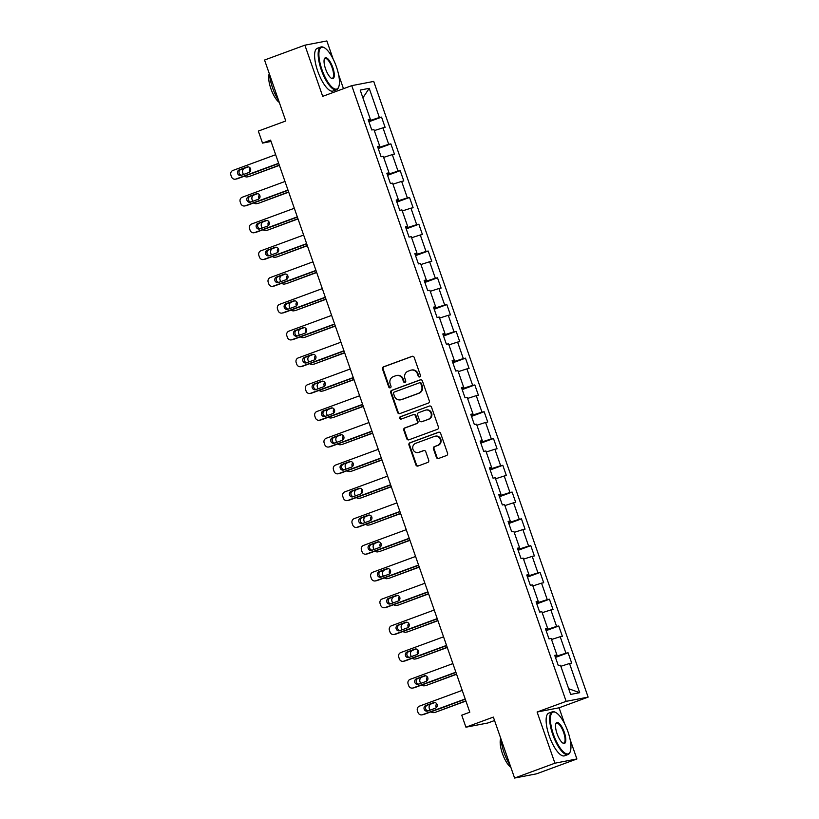 <?xml version="1.0" encoding="UTF-8"?>
<svg xmlns="http://www.w3.org/2000/svg" width="819" height="819" viewBox="0 0 819 819"><rect width="100%" height="100%" fill="white"/><g stroke="black" fill="none" stroke-linecap="round" stroke-linejoin="round"><path stroke-width="1.23" d="M419.737 376.935A1.249 1.177 -100.9 0 0 420.434 375.348L414.199 357.442A1.792 1.689 -100.9 0 0 412.029 356.347L383.517 366.84A1.792 1.689 -100.9 0 0 382.524 369.103L388.759 387.018A1.249 1.177 -100.9 0 0 390.274 387.786A1.249 1.177 -100.9 0 0 390.98 386.199L390.172 383.876A5.723 5.395 -100.9 0 1 393.355 376.617L395.731 375.747A5.723 5.395 -100.9 0 1 402.682 379.269L403.491 381.593A1.249 1.177 -100.9 0 0 405.006 382.36A1.249 1.177 -100.9 0 0 405.702 380.774L404.903 378.46A5.723 5.395 -100.9 0 1 408.087 371.202L410.462 370.321A5.723 5.395 -100.9 0 1 417.414 373.853L418.222 376.167A1.249 1.177 -100.9 0 0 419.737 376.935M436.394 457.36A1.792 1.689 -100.9 0 0 438.564 458.466L446.57 455.518A1.792 1.689 -100.9 0 0 447.563 453.255L440.642 433.364A1.792 1.689 -100.9 0 0 438.472 432.268L409.961 442.762A1.792 1.689 -100.9 0 0 408.957 445.024L415.888 464.916A1.792 1.689 -100.9 0 0 418.059 466.021L427.723 462.459A1.792 1.689 -100.9 0 0 428.716 460.196L425.757 451.678A1.792 1.689 -100.9 0 0 423.587 450.583L418.796 452.344A4.781 4.505 -100.9 0 1 412.878 449.047A4.781 4.505 -100.9 0 1 415.653 443.325L434.418 436.414A4.781 4.505 -100.9 0 1 440.335 439.711A4.781 4.505 -100.9 0 1 437.561 445.434L434.428 446.58A1.792 1.689 -100.9 0 0 433.435 448.853L436.394 457.36L436.988 457.248A1.792 1.689 -100.9 0 0 438.615 458.445M333.159 59.07L326.853 40.95L304.883 45.178L264.547 60.033L285.77 120.987L258.333 131.081L262.52 143.1L270.587 140.131L469.809 712.213L461.742 715.182L465.929 727.2L487.899 722.972L494.553 720.525M564.67 723.863L559.08 707.8L537.11 712.028L554.924 763.195L514.588 778.05L493.355 717.096L465.929 727.2M537.11 712.028L566.154 701.34L351.75 85.647L373.72 81.419L588.124 697.112L566.154 701.34M304.883 45.178L322.696 96.345L351.75 85.647M428.317 403.112A1.792 1.689 -100.9 0 0 429.31 400.839L422.389 380.958A1.792 1.689 -100.9 0 0 420.219 379.852L391.707 390.346A1.792 1.689 -100.9 0 0 390.714 392.618L397.635 412.5A1.792 1.689 -100.9 0 0 399.805 413.605L428.317 403.112M431.511 407.156L438.441 427.047A1.792 1.689 -100.9 0 1 437.438 429.31L408.927 439.813A1.792 1.689 -100.9 0 1 406.756 438.708L403.798 430.2A1.792 1.689 -100.9 0 1 404.791 427.927L416.359 423.669A1.792 1.689 -100.9 0 0 417.352 421.406L415.387 415.755A1.792 1.689 -100.9 0 0 413.216 414.66L401.177 419.093A1.249 1.177 -100.9 0 1 399.631 418.222A1.249 1.177 -100.9 0 1 400.358 416.728L429.34 406.06A1.792 1.689 -100.9 0 1 431.511 407.156M554.924 763.195L576.893 758.967L536.558 773.822L514.588 778.05M568.089 652.784L565.929 653.204L560.186 636.721L562.356 636.302L558.763 626.003L556.603 626.412L550.859 609.93L553.03 609.52L549.436 599.211L547.266 599.631L541.533 583.148L543.693 582.729L540.11 572.43L537.94 572.85L532.207 556.367L534.367 555.947L530.784 545.649L528.613 546.068L522.88 529.586L525.04 529.166L521.457 518.867L519.287 519.277L513.554 502.794L515.714 502.385L512.131 492.076L509.961 492.495L504.217 476.013L506.388 475.593L502.805 465.294L500.634 465.714L494.891 449.232L497.061 448.812L493.478 438.513L491.308 438.933L485.565 422.45L487.735 422.031L484.152 411.732L481.981 412.141L476.238 395.659L478.409 395.249L474.825 384.94L472.655 385.36L466.912 368.878L469.082 368.458L465.489 358.159L463.329 358.579L457.586 342.096L459.756 341.677L456.163 331.378L454.002 331.787L448.259 315.305L450.43 314.895L446.836 304.586L444.676 305.006L438.933 288.523L441.103 288.104L437.51 277.805L435.339 278.225L429.606 261.742L431.777 261.322L428.183 251.023L426.013 251.443L420.28 234.961L422.44 234.541L418.857 224.242L416.687 224.652L410.954 208.169L413.114 207.76L409.531 197.451L407.36 197.87L401.627 181.388L403.787 180.968L400.204 170.669L398.034 171.089L392.291 154.607L394.461 154.187L390.878 143.888L388.708 144.308L382.964 127.825L385.135 127.406L381.552 117.107L379.381 117.516L369.215 88.329L360.196 90.07L370.352 119.257L368.192 119.676L371.775 129.975L373.945 129.556L379.678 146.038L377.518 146.458L381.101 156.757L383.272 156.337L389.015 172.819L386.844 173.239L390.428 183.538L392.598 183.128L398.341 199.611L396.171 200.02L399.754 210.329L401.924 209.91L407.667 226.392L405.497 226.812L409.08 237.111L411.251 236.691L416.994 253.173L414.823 253.593L418.417 263.892L420.577 263.483L426.32 279.965L424.15 280.374L427.743 290.684L429.903 290.264L435.647 306.746L433.476 307.166L437.07 317.465L439.23 317.045L444.973 333.528L442.803 333.947L446.396 344.246L448.556 343.826L454.299 360.309L452.129 360.729L455.722 371.027L457.893 370.618L463.626 387.1L461.466 387.51L465.049 397.819L467.219 397.399L472.952 413.882L470.792 414.301L474.375 424.6L476.545 424.181L482.278 440.663L480.118 441.083L483.701 451.382L485.872 450.962L491.605 467.444L489.445 467.864L493.028 478.163L495.198 477.753L500.941 494.236L498.771 494.645L502.354 504.954L504.524 504.535L510.268 521.017L508.097 521.437L511.68 531.736L513.851 531.316L519.594 547.798L517.424 548.218L521.007 558.517L523.177 558.108L528.92 574.59L526.75 574.999L530.333 585.309L532.504 584.889L538.247 601.371L536.076 601.791L539.67 612.09L541.83 611.67L547.573 628.153L545.403 628.572L548.996 638.871L551.156 638.451L556.9 654.934L554.729 655.354L558.323 665.652L560.483 665.243L570.648 694.43L579.678 692.69L569.512 663.503L571.682 663.083L568.089 652.784L555.456 657.432M556.736 655.016L557.094 656.029L555.21 656.725M557.094 656.029L565.929 653.204M551.525 639.496L560.186 636.721M556.9 654.934L554.913 655.876M547.409 628.224L547.768 629.248L545.884 629.944M547.768 629.248L556.603 626.412M542.198 612.714L550.859 609.93M547.573 628.153L545.587 629.084M538.083 601.443L538.441 602.467L536.558 603.163M538.441 602.467L547.266 599.631M532.872 585.933L541.533 583.148M538.247 601.371L536.261 602.303M528.757 574.662L529.115 575.685L527.231 576.371M529.115 575.685L537.94 572.85M523.546 559.142L532.207 556.367M528.92 574.59L526.934 575.522M519.43 547.88L519.789 548.894L517.905 549.59M519.789 548.894L528.613 546.068M514.219 532.36L522.88 529.586M519.594 547.798L517.608 548.74M510.104 521.089L510.462 522.112L508.579 522.809M510.462 522.112L519.287 519.277M504.883 505.579L513.554 502.794M510.268 521.017L508.282 521.949M500.778 494.307L501.136 495.331L499.252 496.027M501.136 495.331L509.961 492.495M495.556 478.798L504.217 476.013M500.941 494.236L498.945 495.167M491.451 467.526L491.809 468.55L489.916 469.236M491.809 468.55L500.634 465.714M486.23 452.006L494.891 449.232M491.605 467.444L489.619 468.386M482.125 440.745L482.473 441.758L480.589 442.455M482.473 441.758L491.308 438.933M476.904 425.225L485.565 422.45M482.278 440.663L480.292 441.605M472.798 413.953L473.147 414.977L471.263 415.673M473.147 414.977L481.981 412.141M467.577 398.443L476.238 395.659M472.952 413.882L470.966 414.813M463.472 387.172L463.82 388.196L461.936 388.892M463.82 388.196L472.655 385.36M458.251 371.662L466.912 368.878M463.626 387.1L461.64 388.032M454.135 360.391L454.494 361.414L452.61 362.1M454.494 361.414L463.329 358.579M448.925 344.871L457.586 342.096M454.299 360.309L452.313 361.251M444.809 333.599L445.167 334.623L443.284 335.319M445.167 334.623L454.002 331.787M439.598 318.089L448.259 315.305M444.973 333.528L442.987 334.459M435.483 306.818L435.841 307.842L433.957 308.538M435.841 307.842L444.676 305.006M430.272 291.308L438.933 288.523M435.647 306.746L433.661 307.678M426.156 280.037L426.515 281.06L424.631 281.746M426.515 281.06L435.339 278.225M420.946 264.517L429.606 261.742M426.32 279.965L424.334 280.897M416.83 253.255L417.188 254.269L415.305 254.965M417.188 254.269L426.013 251.443M411.619 237.735L420.28 234.961M416.994 253.173L415.008 254.115M407.504 226.464L407.862 227.487L405.978 228.184M407.862 227.487L416.687 224.652M402.293 210.954L410.954 208.169M407.667 226.392L405.681 227.324M398.177 199.682L398.536 200.706L396.652 201.402M398.536 200.706L407.36 197.87M392.956 184.173L401.627 181.388M398.341 199.611L396.355 200.542M388.851 172.901L389.209 173.925L387.326 174.611M389.209 173.925L398.034 171.089M383.63 157.381L392.291 154.607M389.015 172.819L387.018 173.761M379.525 146.12L379.883 147.133L377.989 147.829M379.883 147.133L388.708 144.308M374.303 130.6L382.964 127.825M379.678 146.038L377.692 146.98M370.198 119.328L370.557 120.352L368.663 121.048M370.557 120.352L379.381 117.516M362.899 97.85L369.215 88.329M370.352 119.257L368.366 120.188M343.478 88.687L338.616 74.724M559.08 707.8L588.124 697.112M576.893 758.967L570.116 739.516M262.52 143.1L271.048 141.462M568.673 688.728L579.678 692.69M560.851 666.287L569.512 663.503M368.908 121.755L381.552 117.107M378.245 148.536L390.878 143.888M387.571 175.327L400.204 170.669M396.898 202.109L409.531 197.451M406.224 228.89L418.857 224.242M415.55 255.671L428.183 251.023M424.877 282.463L437.51 277.805M434.203 309.244L446.836 304.586M443.529 336.025L456.163 331.378M452.856 362.807L465.489 358.159M462.182 389.598L474.825 384.94M471.509 416.38L484.152 411.732M480.835 443.161L493.478 438.513M490.171 469.952L502.805 465.294M499.498 496.734L512.131 492.076M508.824 523.515L521.457 518.867M518.151 550.296L530.784 545.649M527.477 577.088L540.11 572.43M536.803 603.869L549.436 599.211M546.13 630.65L558.763 626.003M419.85 376.883A1.249 1.177 -100.9 0 1 418.816 376.054L418.007 373.73A5.723 5.395 -100.9 0 0 411.855 369.983L411.261 370.096M396.529 375.522L397.123 375.409A5.723 5.395 -100.9 0 1 403.276 379.156L404.084 381.48A1.249 1.177 -100.9 0 0 405.118 382.309M412.581 356.245L384.111 366.728A1.792 1.689 -100.9 0 0 383.118 368.99L389.353 386.896A1.249 1.177 -100.9 0 0 390.397 387.735M420.771 379.75L392.301 390.233A1.792 1.689 -100.9 0 0 391.308 392.506L398.229 412.387A1.792 1.689 -100.9 0 0 399.846 413.585M420.812 383.62A1.249 1.177 -100.9 0 0 419.297 382.852L394.267 392.066A1.249 1.177 -100.9 0 0 393.57 393.652L394.42 396.099A5.723 5.395 -100.9 0 0 401.371 399.621L418.478 393.325A5.723 5.395 -100.9 0 0 421.662 386.066L420.812 383.62L421.406 383.507A1.249 1.177 -100.9 0 0 419.891 382.739M400.573 399.846L401.167 399.733A5.723 5.395 -100.9 0 0 401.965 399.508L401.371 399.621M421.406 383.507L422.256 385.954A5.723 5.395 -100.9 0 1 419.072 393.212L401.965 399.508M413.462 414.588L414.056 414.475A1.792 1.689 -100.9 0 1 415.98 415.642L417.946 421.294A1.792 1.689 -100.9 0 1 416.953 423.556L405.385 427.815A1.792 1.689 -100.9 0 0 404.391 430.088L407.35 438.595A1.792 1.689 -100.9 0 0 408.978 439.793M429.34 406.06L400.952 416.615A1.249 1.177 -100.9 0 0 401.31 419.041M428.357 419.256A4.781 4.505 -100.9 0 0 425.88 410.053A4.781 4.505 -100.9 0 0 425.215 410.237L418.601 412.674A1.792 1.689 -100.9 0 0 417.608 414.946L419.574 420.587A1.792 1.689 -100.9 0 0 421.744 421.693L428.951 419.144A4.781 4.505 -100.9 0 0 426.474 409.94L425.88 410.053M421.488 421.765L422.082 421.642A1.792 1.689 -100.9 0 0 422.338 421.58L421.744 421.693M428.951 419.144L422.338 421.58M435.084 436.23L435.677 436.117A4.781 4.505 -100.9 0 1 438.155 445.321L435.022 446.468A1.792 1.689 -100.9 0 0 434.029 448.74L436.988 457.248M418.12 452.528L418.714 452.416A4.781 4.505 -100.9 0 0 419.389 452.231L418.796 452.344M424.129 450.481L419.389 452.231M439.015 432.166L410.554 442.649A1.792 1.689 -100.9 0 0 409.551 444.912L416.482 464.803A1.792 1.689 -100.9 0 0 418.099 466.001M243.366 174.539A3.645 3.43 -100.9 0 1 243.356 174.508L242.752 172.789A3.645 3.43 -100.9 0 1 244.789 168.161L248.29 166.871M279.299 165.141L249.263 176.464A3.645 3.43 79.1 0 1 248.751 176.607L247.266 176.894A3.645 3.43 -100.9 0 0 247.778 176.75M279.381 165.377L249.263 176.464M252.426 173.208A2.918 2.744 -100.9 0 0 253.051 173.065L260.79 170.209A2.918 2.744 -100.9 0 0 261.363 169.922M250.215 168.141A2.918 2.744 -100.9 0 0 249.826 171.929M244.471 176.136A3.645 3.43 -100.9 0 0 247.266 176.894M278.655 163.288L235.903 179.033A3.645 3.43 -100.9 0 1 231.48 176.791L230.876 175.071A3.645 3.43 -100.9 0 1 232.913 170.454L275.665 154.709M235.391 179.177L236.875 178.89A3.645 3.43 79.1 0 0 237.387 178.747L278.736 163.524M241.175 175.348A2.918 2.744 79.1 0 1 237.561 173.341A2.918 2.744 79.1 0 1 239.261 169.861L247 167.004A2.918 2.744 79.1 0 1 250.604 169.011A2.918 2.744 79.1 0 1 248.915 172.502L241.175 175.348M241.533 175.215A2.918 2.744 79.1 0 1 240.745 169.574L248.116 166.851M336.414 66.8A22.205 7.289 69.8 0 0 324.355 47.768A22.205 7.289 69.8 0 0 321.928 69.584A22.205 7.289 69.8 0 0 338.738 86.855A22.205 7.289 69.8 0 0 336.414 66.8M338.738 86.855L338.493 87.5A22.758 7.473 -110.2 0 1 336.548 89.721A22.758 7.473 -110.2 0 1 321.263 69.799A22.758 7.473 -110.2 0 1 320.823 47.011A22.758 7.473 -110.2 0 1 323.751 47.451L324.355 47.768M332.79 67.496A11.108 3.645 -110.2 0 1 331.582 78.399A11.108 3.645 -110.2 0 1 325.552 68.888A11.108 3.645 -110.2 0 1 324.385 58.855A11.108 3.645 -110.2 0 1 332.79 67.496M331.265 78.215A10.555 3.471 69.8 0 0 332.33 78.276A10.555 3.471 69.8 0 0 332.125 67.711A10.555 3.471 69.8 0 0 325.041 58.456A10.555 3.471 69.8 0 0 324.273 59.203M278.665 100.594A22.758 7.473 -110.2 0 1 272.532 87.735A22.758 7.473 -110.2 0 1 269.512 74.294M279.31 102.447A16.38 5.375 -110.2 0 1 270.894 88.708A16.38 5.375 -110.2 0 1 269.287 73.659M336.548 89.721L332.995 91.032A22.758 7.473 -110.2 0 1 317.711 71.099A22.758 7.473 -110.2 0 1 317.27 48.321L320.823 47.011M567.915 731.592A22.205 7.289 69.8 0 0 555.855 712.571A22.205 7.289 69.8 0 0 553.429 734.377A22.205 7.289 69.8 0 0 570.249 751.647A22.205 7.289 69.8 0 0 567.915 731.592M570.249 751.647L570.004 752.292A22.758 7.473 -110.2 0 1 568.058 754.514A22.758 7.473 -110.2 0 1 552.774 734.592A22.758 7.473 -110.2 0 1 552.334 711.813A22.758 7.473 -110.2 0 1 555.251 712.243L555.855 712.571M564.301 732.288A11.108 3.645 -110.2 0 1 563.083 743.191A11.108 3.645 -110.2 0 1 557.053 733.681A11.108 3.645 -110.2 0 1 555.886 723.648A11.108 3.645 -110.2 0 1 564.301 732.288M562.776 743.007A10.555 3.471 69.8 0 0 563.841 743.068A10.555 3.471 69.8 0 0 563.636 732.503A10.555 3.471 69.8 0 0 556.541 723.259A10.555 3.471 69.8 0 0 555.773 723.996M510.176 765.386A22.758 7.473 -110.2 0 1 504.033 752.538A22.758 7.473 -110.2 0 1 501.013 739.086M510.821 767.239A16.38 5.375 -110.2 0 1 502.405 753.5A16.38 5.375 -110.2 0 1 500.798 738.451M568.058 754.514L564.506 755.824A22.758 7.473 -110.2 0 1 549.221 735.902A22.758 7.473 -110.2 0 1 548.781 713.114L552.334 711.813M252.692 201.331A3.645 3.43 -100.9 0 1 252.682 201.29L252.078 199.57A3.645 3.43 -100.9 0 1 254.115 194.953L257.616 193.663M288.626 191.922L258.589 203.245A3.645 3.43 79.1 0 1 258.077 203.388L256.593 203.675A3.645 3.43 -100.9 0 0 257.105 203.532M288.708 192.158L258.589 203.245M261.752 199.99A2.918 2.744 -100.9 0 0 262.377 199.846L270.116 197A2.918 2.744 -100.9 0 0 270.69 196.703M259.541 194.922A2.918 2.744 -100.9 0 0 259.152 198.71M253.798 202.928A3.645 3.43 -100.9 0 0 256.593 203.675M262.008 228.071A3.645 3.43 -100.9 0 0 262.019 228.112L261.404 226.351A3.645 3.43 -100.9 0 1 263.442 221.734L266.943 220.444M297.952 218.714L267.915 230.037A3.645 3.43 79.1 0 1 267.403 230.17L265.919 230.456A3.645 3.43 -100.9 0 0 266.431 230.313M298.034 218.939L267.915 230.037M271.079 226.781A2.918 2.744 -100.9 0 0 271.703 226.638L279.443 223.782A2.918 2.744 -100.9 0 0 280.016 223.485M268.878 221.714A2.918 2.744 -100.9 0 0 268.489 225.491M263.124 229.709A3.645 3.43 -100.9 0 0 265.919 230.456M287.981 190.08L245.229 205.815A3.645 3.43 -100.9 0 1 240.806 203.573L240.202 201.853A3.645 3.43 -100.9 0 1 242.24 197.236L284.992 181.49M244.717 205.958L246.202 205.671A3.645 3.43 79.1 0 0 246.714 205.528L288.063 190.305M250.501 202.139A2.918 2.744 79.1 0 1 246.898 200.123A2.918 2.744 79.1 0 1 248.587 196.642L256.327 193.786A2.918 2.744 79.1 0 1 259.93 195.802A2.918 2.744 79.1 0 1 258.241 199.283L250.501 202.139M250.86 201.996A2.918 2.744 79.1 0 1 250.071 196.355L257.442 193.642M297.307 216.861L254.555 232.606A3.645 3.43 -100.9 0 1 250.133 230.354L249.529 228.644A3.645 3.43 -100.9 0 1 251.566 224.017L294.318 208.272M254.044 232.739L255.528 232.463A3.645 3.43 79.1 0 0 256.04 232.32L297.389 217.096M259.828 228.921A2.918 2.744 79.1 0 1 256.224 226.904A2.918 2.744 79.1 0 1 257.913 223.423L265.653 220.577A2.918 2.744 79.1 0 1 269.256 222.584A2.918 2.744 79.1 0 1 267.567 226.064L259.828 228.921M260.196 228.788A2.918 2.744 79.1 0 1 259.398 223.137L266.779 220.424M271.345 254.893A3.645 3.43 -100.9 0 1 271.335 254.852L270.731 253.143A3.645 3.43 -100.9 0 1 272.768 248.515L276.269 247.225M307.279 245.495L277.242 256.818A3.645 3.43 79.1 0 1 276.73 256.961L275.245 257.248A3.645 3.43 -100.9 0 0 275.757 257.105M307.36 245.72L277.242 256.818M280.405 253.562A2.918 2.744 -100.9 0 0 281.03 253.419L288.769 250.563A2.918 2.744 -100.9 0 0 289.342 250.276M278.204 248.495A2.918 2.744 -100.9 0 0 277.815 252.283M272.451 256.49A3.645 3.43 -100.9 0 0 275.245 257.248M280.671 281.675A3.645 3.43 -100.9 0 1 280.661 281.644L280.067 279.924A3.645 3.43 -100.9 0 1 282.094 275.297L285.596 274.007M316.605 272.277L286.568 283.599A3.645 3.43 79.1 0 1 286.056 283.743L284.572 284.029A3.645 3.43 -100.9 0 0 285.084 283.886M316.687 272.512L286.568 283.599M289.731 280.344A2.918 2.744 -100.9 0 0 290.356 280.2L298.096 277.354A2.918 2.744 -100.9 0 0 298.669 277.057M287.53 275.276A2.918 2.744 -100.9 0 0 287.141 279.064M281.777 283.272A3.645 3.43 -100.9 0 0 284.572 284.029M289.998 308.466A3.645 3.43 -100.9 0 1 289.987 308.425L289.394 306.705A3.645 3.43 -100.9 0 1 291.421 302.088L294.922 300.798M325.931 299.058L295.894 310.381A3.645 3.43 79.1 0 1 295.383 310.524L293.898 310.81A3.645 3.43 -100.9 0 0 294.41 310.667M326.013 299.293L295.894 310.381M299.058 307.135A2.918 2.744 -100.9 0 0 299.682 306.982L307.422 304.136A2.918 2.744 -100.9 0 0 307.995 303.839M296.857 302.068A2.918 2.744 -100.9 0 0 296.468 305.845M291.103 310.063A3.645 3.43 -100.9 0 0 293.898 310.81M306.634 243.642L263.882 259.388A3.645 3.43 -100.9 0 1 259.459 257.146L258.855 255.426A3.645 3.43 -100.9 0 1 260.892 250.798L303.644 235.063M263.37 259.531L264.854 259.244A3.645 3.43 79.1 0 0 265.366 259.101L306.716 243.878M269.154 255.702A2.918 2.744 79.1 0 1 265.551 253.695A2.918 2.744 79.1 0 1 267.24 250.204L274.979 247.358A2.918 2.744 79.1 0 1 278.593 249.365A2.918 2.744 79.1 0 1 276.894 252.846L269.154 255.702M269.523 255.569A2.918 2.744 79.1 0 1 268.724 249.918L276.105 247.205M315.96 270.424L273.208 286.169A3.645 3.43 -100.9 0 1 268.786 283.927L268.192 282.207A3.645 3.43 -100.9 0 1 270.219 277.59L312.971 261.845M272.696 286.312L274.181 286.026A3.645 3.43 79.1 0 0 274.693 285.882L316.042 270.659M278.48 282.483A2.918 2.744 79.1 0 1 274.877 280.477A2.918 2.744 79.1 0 1 276.566 276.996L284.316 274.14A2.918 2.744 79.1 0 1 287.919 276.146A2.918 2.744 79.1 0 1 286.22 279.637L278.48 282.483M278.849 282.35A2.918 2.744 79.1 0 1 278.05 276.709L285.432 273.986M325.297 297.215L282.535 312.95A3.645 3.43 -100.9 0 1 278.112 310.708L277.518 308.988A3.645 3.43 -100.9 0 1 279.545 304.371L322.297 288.626M282.023 313.093L283.507 312.807A3.645 3.43 79.1 0 0 284.019 312.674L325.368 297.44M287.807 309.275A2.918 2.744 79.1 0 1 284.203 307.258A2.918 2.744 79.1 0 1 285.892 303.777L293.642 300.921A2.918 2.744 79.1 0 1 297.246 302.938A2.918 2.744 79.1 0 1 295.546 306.419L287.807 309.275M288.175 309.132A2.918 2.744 79.1 0 1 287.377 303.491L294.758 300.778M299.324 335.247A3.645 3.43 -100.9 0 1 299.314 335.206L298.72 333.487A3.645 3.43 -100.9 0 1 300.747 328.869L304.258 327.58M335.268 325.849L305.221 337.172A3.645 3.43 79.1 0 1 304.719 337.305L303.235 337.592A3.645 3.43 -100.9 0 0 303.736 337.459M335.34 326.075L305.221 337.172M308.394 333.917A2.918 2.744 -100.9 0 0 309.009 333.773L316.758 330.917A2.918 2.744 -100.9 0 0 317.322 330.63M306.183 328.849A2.918 2.744 -100.9 0 0 305.794 332.627M300.43 336.844A3.645 3.43 -100.9 0 0 303.235 337.592M334.623 323.996L291.861 339.742A3.645 3.43 -100.9 0 1 287.438 337.489L286.845 335.78A3.645 3.43 -100.9 0 1 288.872 331.152L331.634 315.407M291.359 339.885L292.844 339.598A3.645 3.43 79.1 0 0 293.345 339.455L334.695 324.232M297.133 336.056A2.918 2.744 79.1 0 1 293.53 334.05A2.918 2.744 79.1 0 1 295.219 330.559L302.969 327.713A2.918 2.744 79.1 0 1 306.572 329.719A2.918 2.744 79.1 0 1 304.883 333.2L297.133 336.056M297.502 335.923A2.918 2.744 79.1 0 1 296.703 330.272L304.084 327.559M308.65 362.029A3.645 3.43 -100.9 0 1 308.64 361.988L308.046 360.278A3.645 3.43 -100.9 0 1 310.073 355.651L313.585 354.361M344.594 352.631L314.547 363.953A3.645 3.43 79.1 0 1 314.046 364.097L312.561 364.383A3.645 3.43 -100.9 0 0 313.063 364.24M344.666 352.866L314.547 363.953M317.721 360.698A2.918 2.744 -100.9 0 0 318.335 360.555L326.085 357.698A2.918 2.744 -100.9 0 0 326.648 357.412M315.51 355.63A2.918 2.744 -100.9 0 0 315.12 359.418M309.766 363.626A3.645 3.43 -100.9 0 0 312.561 364.383M343.949 350.778L301.187 366.523A3.645 3.43 -100.9 0 1 296.765 364.281L296.171 362.561A3.645 3.43 -100.9 0 1 298.198 357.934L340.96 342.199M300.686 366.666L302.17 366.38A3.645 3.43 79.1 0 0 302.672 366.236L344.031 351.013M306.46 362.837A2.918 2.744 79.1 0 1 302.856 360.831A2.918 2.744 79.1 0 1 304.545 357.34L312.295 354.494A2.918 2.744 79.1 0 1 315.899 356.5A2.918 2.744 79.1 0 1 314.209 359.991L306.46 362.837M306.828 362.704A2.918 2.744 79.1 0 1 306.03 357.064L313.411 354.34M317.987 388.81A3.645 3.43 -100.9 0 1 317.967 388.779L317.373 387.059A3.645 3.43 -100.9 0 1 319.4 382.442L322.911 381.142M353.921 379.412L323.874 390.735A3.645 3.43 79.1 0 1 323.372 390.878L321.887 391.165A3.645 3.43 -100.9 0 0 322.389 391.021M354.003 379.647L323.874 390.735M327.047 387.479A2.918 2.744 -100.9 0 0 327.661 387.336L335.411 384.49A2.918 2.744 -100.9 0 0 335.974 384.193M324.836 382.412A2.918 2.744 -100.9 0 0 324.447 386.199M319.093 390.407A3.645 3.43 -100.9 0 0 321.887 391.165M353.276 377.569L310.514 393.304A3.645 3.43 -100.9 0 1 306.091 391.062L305.497 389.342A3.645 3.43 -100.9 0 1 307.524 384.725L350.286 368.98M310.012 393.448L311.496 393.161A3.645 3.43 79.1 0 0 311.998 393.018L353.358 377.794M315.786 389.619A2.918 2.744 79.1 0 1 312.182 387.612A2.918 2.744 79.1 0 1 313.872 384.131L321.621 381.275A2.918 2.744 79.1 0 1 325.225 383.292A2.918 2.744 79.1 0 1 323.536 386.773L315.786 389.619M316.154 389.486A2.918 2.744 79.1 0 1 315.356 383.845L322.737 381.122M327.313 415.602A3.645 3.43 -100.9 0 1 327.293 415.561L326.699 413.841A3.645 3.43 -100.9 0 1 328.726 409.224L332.238 407.934M363.247 406.204L333.2 417.516A3.645 3.43 79.1 0 1 332.698 417.659L331.214 417.946A3.645 3.43 -100.9 0 0 331.715 417.803M363.329 406.429L333.2 417.516M336.374 414.271A2.918 2.744 -100.9 0 0 336.988 414.117L344.738 411.271A2.918 2.744 -100.9 0 0 345.301 410.974M334.162 409.203A2.918 2.744 -100.9 0 0 333.773 412.981M328.419 417.199A3.645 3.43 -100.9 0 0 331.214 417.946M362.602 404.351L319.84 420.096A3.645 3.43 -100.9 0 1 315.417 417.844L314.824 416.124A3.645 3.43 -100.9 0 1 316.851 411.507L359.613 395.761M319.338 420.229L320.823 419.942A3.645 3.43 79.1 0 0 321.324 419.809L362.684 404.576M325.112 416.41A2.918 2.744 79.1 0 1 321.509 414.394A2.918 2.744 79.1 0 1 323.198 410.913L330.948 408.057A2.918 2.744 79.1 0 1 334.551 410.073A2.918 2.744 79.1 0 1 332.862 413.554L325.112 416.41M325.481 416.267A2.918 2.744 79.1 0 1 324.682 410.626L332.064 407.913M336.64 442.383A3.645 3.43 -100.9 0 1 336.619 442.342L336.025 440.632A3.645 3.43 -100.9 0 1 338.052 436.005L341.564 434.715M372.573 432.985L342.526 444.307A3.645 3.43 79.1 0 1 342.025 444.451L340.54 444.727A3.645 3.43 -100.9 0 0 341.042 444.594M372.655 433.21L342.526 444.307M345.7 441.052A2.918 2.744 -100.9 0 0 346.314 440.909L354.064 438.052A2.918 2.744 -100.9 0 0 354.627 437.766M343.489 435.984A2.918 2.744 -100.9 0 0 343.1 439.772M337.745 443.98A3.645 3.43 -100.9 0 0 340.54 444.727M371.928 431.132L329.166 446.877A3.645 3.43 -100.9 0 1 324.744 444.625L324.15 442.915A3.645 3.43 -100.9 0 1 326.177 438.288L368.939 422.553M328.665 447.02L330.149 446.734A3.645 3.43 79.1 0 0 330.651 446.59L372.01 431.367M334.439 443.192A2.918 2.744 79.1 0 1 330.835 441.185A2.918 2.744 79.1 0 1 332.524 437.694L340.274 434.848A2.918 2.744 79.1 0 1 343.878 436.855A2.918 2.744 79.1 0 1 342.188 440.335L334.439 443.192M334.807 443.059A2.918 2.744 79.1 0 1 334.009 437.407L341.39 434.694M345.966 469.164A3.645 3.43 -100.9 0 1 345.946 469.133L345.352 467.414A3.645 3.43 -100.9 0 1 347.389 462.786L350.89 461.496M381.9 459.766L351.863 471.089A3.645 3.43 79.1 0 1 351.351 471.232L349.867 471.519A3.645 3.43 -100.9 0 0 350.378 471.375M381.982 460.002L351.863 471.089M355.026 467.833A2.918 2.744 -100.9 0 0 355.641 467.69L363.39 464.834A2.918 2.744 -100.9 0 0 363.953 464.547M352.815 462.766A2.918 2.744 -100.9 0 0 352.426 466.554M347.072 470.761A3.645 3.43 -100.9 0 0 349.867 471.519M381.255 457.913L338.503 473.658A3.645 3.43 -100.9 0 1 334.07 471.416L333.476 469.696A3.645 3.43 -100.9 0 1 335.514 465.079L378.265 449.334M337.991 473.802L339.476 473.515A3.645 3.43 79.1 0 0 339.987 473.372L381.337 458.149M343.765 469.973A2.918 2.744 79.1 0 1 340.161 467.966A2.918 2.744 79.1 0 1 341.861 464.486L349.6 461.629A2.918 2.744 79.1 0 1 353.204 463.636A2.918 2.744 79.1 0 1 351.515 467.127L343.765 469.973M344.134 469.84A2.918 2.744 79.1 0 1 343.345 464.199L350.716 461.476M355.292 495.956A3.645 3.43 -100.9 0 1 355.282 495.915L354.678 494.195A3.645 3.43 -100.9 0 1 356.715 489.578L360.217 488.288M391.226 486.547L361.189 497.87A3.645 3.43 79.1 0 1 360.677 498.013L359.193 498.3A3.645 3.43 -100.9 0 0 359.705 498.157M391.308 486.783L361.189 497.87M364.353 494.615A2.918 2.744 -100.9 0 0 364.967 494.471L372.717 491.625A2.918 2.744 -100.9 0 0 373.29 491.328M362.141 489.547A2.918 2.744 -100.9 0 0 361.752 493.335M356.398 497.553A3.645 3.43 -100.9 0 0 359.193 498.3M390.581 484.705L347.829 500.44A3.645 3.43 -100.9 0 1 343.407 498.198L342.803 496.478A3.645 3.43 -100.9 0 1 344.84 491.861L387.592 476.115M347.317 500.583L348.802 500.296A3.645 3.43 79.1 0 0 349.314 500.153L390.663 484.93M353.091 496.764A2.918 2.744 79.1 0 1 349.488 494.748A2.918 2.744 79.1 0 1 351.187 491.267L358.927 488.411A2.918 2.744 79.1 0 1 362.53 490.427A2.918 2.744 79.1 0 1 360.841 493.908L353.091 496.764M353.46 496.621A2.918 2.744 79.1 0 1 352.672 490.98L360.043 488.267M364.619 522.737A3.645 3.43 -100.9 0 1 364.609 522.696L364.005 520.976A3.645 3.43 -100.9 0 1 366.042 516.359L369.543 515.069M400.552 513.339L370.516 524.662A3.645 3.43 79.1 0 1 370.004 524.795L368.519 525.081A3.645 3.43 -100.9 0 0 369.031 524.938M400.634 513.564L370.516 524.662M373.679 521.406A2.918 2.744 -100.9 0 0 374.303 521.263L382.043 518.407A2.918 2.744 -100.9 0 0 382.616 518.11M371.468 516.339A2.918 2.744 -100.9 0 0 371.079 520.116M365.724 524.334A3.645 3.43 -100.9 0 0 368.519 525.081M399.907 511.486L357.156 527.231A3.645 3.43 -100.9 0 1 352.733 524.979L352.129 523.269A3.645 3.43 -100.9 0 1 354.166 518.642L396.918 502.897M356.644 527.364L358.128 527.088A3.645 3.43 79.1 0 0 358.64 526.945L399.989 511.711M362.428 523.546A2.918 2.744 79.1 0 1 358.824 521.529A2.918 2.744 79.1 0 1 360.514 518.048L368.253 515.202A2.918 2.744 79.1 0 1 371.857 517.209A2.918 2.744 79.1 0 1 370.168 520.689L362.428 523.546M362.786 523.413A2.918 2.744 79.1 0 1 361.998 517.762L369.369 515.049M373.935 549.477A3.645 3.43 -100.9 0 0 373.945 549.518L373.331 547.768A3.645 3.43 -100.9 0 1 375.368 543.14L378.869 541.85M409.879 540.12L379.842 551.443A3.645 3.43 79.1 0 1 379.33 551.586L377.846 551.863A3.645 3.43 -100.9 0 0 378.358 551.73M409.961 540.345L379.842 551.443M383.005 548.187A2.918 2.744 -100.9 0 0 383.63 548.044L391.369 545.188A2.918 2.744 -100.9 0 0 391.943 544.901M380.794 543.12A2.918 2.744 -100.9 0 0 380.405 546.908M375.051 551.115A3.645 3.43 -100.9 0 0 377.846 551.863M409.234 538.267L366.482 554.013A3.645 3.43 -100.9 0 1 362.059 551.771L361.455 550.051A3.645 3.43 -100.9 0 1 363.493 545.423L406.244 529.688M365.97 554.156L367.455 553.869A3.645 3.43 79.1 0 0 367.966 553.726L409.316 538.503M371.754 550.327A2.918 2.744 79.1 0 1 368.151 548.321A2.918 2.744 79.1 0 1 369.84 544.83L377.579 541.983A2.918 2.744 79.1 0 1 381.183 543.99A2.918 2.744 79.1 0 1 379.494 547.471L371.754 550.327M372.123 550.194A2.918 2.744 79.1 0 1 371.324 544.543L378.695 541.83M383.272 576.3A3.645 3.43 -100.9 0 1 383.261 576.269L382.657 574.549A3.645 3.43 -100.9 0 1 384.695 569.922L388.196 568.632M419.205 566.902L389.168 578.224A3.645 3.43 79.1 0 1 388.656 578.368L387.172 578.654A3.645 3.43 -100.9 0 0 387.684 578.511M419.287 567.137L389.168 578.224M392.332 574.969A2.918 2.744 -100.9 0 0 392.956 574.825L400.696 571.979A2.918 2.744 -100.9 0 0 401.269 571.682M390.131 569.901A2.918 2.744 -100.9 0 0 389.742 573.689M384.377 577.897A3.645 3.43 -100.9 0 0 387.172 578.654M418.56 565.049L375.808 580.794A3.645 3.43 -100.9 0 1 371.386 578.552L370.782 576.832A3.645 3.43 -100.9 0 1 372.819 572.215L415.571 556.47M375.297 580.937L376.781 580.651A3.645 3.43 79.1 0 0 377.293 580.507L418.642 565.284M381.081 577.108A2.918 2.744 79.1 0 1 377.477 575.102A2.918 2.744 79.1 0 1 379.166 571.621L386.906 568.765A2.918 2.744 79.1 0 1 390.509 570.771A2.918 2.744 79.1 0 1 388.82 574.262L381.081 577.108M381.449 576.975A2.918 2.744 79.1 0 1 380.651 571.334L388.032 568.611M392.598 603.091A3.645 3.43 -100.9 0 1 392.588 603.05L391.984 601.33A3.645 3.43 -100.9 0 1 394.021 596.713L397.522 595.423M428.532 593.683L398.495 605.006A3.645 3.43 79.1 0 1 397.983 605.149L396.498 605.436A3.645 3.43 -100.9 0 0 397.01 605.292M428.613 593.918L398.495 605.006M401.658 601.76A2.918 2.744 -100.9 0 0 402.283 601.607L410.022 598.761A2.918 2.744 -100.9 0 0 410.595 598.464M399.457 596.693A2.918 2.744 -100.9 0 0 399.068 600.47M393.704 604.688A3.645 3.43 -100.9 0 0 396.498 605.436M427.887 591.84L385.135 607.575A3.645 3.43 -100.9 0 1 380.712 605.333L380.108 603.613A3.645 3.43 -100.9 0 1 382.145 598.996L424.897 583.251M384.623 607.718L386.107 607.432A3.645 3.43 79.1 0 0 386.619 607.299L427.968 592.065M390.407 603.9A2.918 2.744 79.1 0 1 386.803 601.883A2.918 2.744 79.1 0 1 388.493 598.402L396.242 595.546A2.918 2.744 79.1 0 1 399.846 597.563A2.918 2.744 79.1 0 1 398.147 601.044L390.407 603.9M390.776 603.757A2.918 2.744 79.1 0 1 389.977 598.116L397.358 595.403M401.924 629.872A3.645 3.43 -100.9 0 1 401.914 629.831L401.32 628.112A3.645 3.43 -100.9 0 1 403.347 623.494L406.848 622.205M437.858 620.474L407.821 631.797A3.645 3.43 79.1 0 1 407.309 631.93L405.825 632.217A3.645 3.43 -100.9 0 0 406.337 632.073M437.94 620.7L407.821 631.797M410.984 628.542A2.918 2.744 -100.9 0 0 411.609 628.398L419.348 625.542A2.918 2.744 -100.9 0 0 419.922 625.255M408.783 623.474A2.918 2.744 -100.9 0 0 408.394 627.252M403.03 631.469A3.645 3.43 -100.9 0 0 405.825 632.217M437.213 618.621L394.461 634.367A3.645 3.43 -100.9 0 1 390.039 632.114L389.445 630.405A3.645 3.43 -100.9 0 1 391.472 625.777L434.224 610.032M393.949 634.51L395.434 634.223A3.645 3.43 79.1 0 0 395.946 634.08L437.295 618.857M399.733 630.681A2.918 2.744 79.1 0 1 396.13 628.675A2.918 2.744 79.1 0 1 397.819 625.184L405.569 622.338A2.918 2.744 79.1 0 1 409.172 624.344A2.918 2.744 79.1 0 1 407.473 627.825L399.733 630.681M400.102 630.548A2.918 2.744 79.1 0 1 399.303 624.897L406.685 622.184M411.24 656.613A3.645 3.43 -100.9 0 0 411.251 656.654L410.647 654.903A3.645 3.43 -100.9 0 1 412.674 650.276L416.175 648.986M447.184 647.256L417.147 658.578A3.645 3.43 79.1 0 1 416.646 658.722L415.161 659.008A3.645 3.43 -100.9 0 0 415.663 658.865M447.266 647.491L417.147 658.578M420.321 655.323A2.918 2.744 -100.9 0 0 420.935 655.18L428.685 652.323A2.918 2.744 -100.9 0 0 429.248 652.037M418.11 650.255A2.918 2.744 -100.9 0 0 417.721 654.043M412.356 658.251A3.645 3.43 -100.9 0 0 415.161 659.008M446.55 645.403L403.787 661.148A3.645 3.43 -100.9 0 1 399.365 658.906L398.771 657.186A3.645 3.43 -100.9 0 1 400.798 652.559L443.56 636.824M403.286 661.291L404.77 661.005A3.645 3.43 79.1 0 0 405.272 660.861L446.621 645.638M409.06 657.462A2.918 2.744 79.1 0 1 405.456 655.456A2.918 2.744 79.1 0 1 407.145 651.965L414.895 649.119A2.918 2.744 79.1 0 1 418.499 651.125A2.918 2.744 79.1 0 1 416.81 654.616L409.06 657.462M409.428 657.329A2.918 2.744 79.1 0 1 408.63 651.689L416.011 648.965M420.577 683.435A3.645 3.43 -100.9 0 1 420.567 683.404L419.973 681.684A3.645 3.43 -100.9 0 1 422 677.057L425.511 675.767M456.521 674.037L426.474 685.36A3.645 3.43 79.1 0 1 425.972 685.503L424.488 685.79A3.645 3.43 -100.9 0 0 424.989 685.646M456.592 674.272L426.474 685.36M429.647 682.104A2.918 2.744 -100.9 0 0 430.262 681.961L438.011 679.115A2.918 2.744 -100.9 0 0 438.574 678.818M427.436 677.037A2.918 2.744 -100.9 0 0 427.047 680.824M421.693 685.032A3.645 3.43 -100.9 0 0 424.488 685.79M455.876 672.194L413.114 687.929A3.645 3.43 -100.9 0 1 408.691 685.687L408.097 683.967A3.645 3.43 -100.9 0 1 410.124 679.35L452.887 663.605M412.612 688.073L414.097 687.786A3.645 3.43 79.1 0 0 414.598 687.643L455.958 672.419M418.386 684.244A2.918 2.744 79.1 0 1 414.783 682.237A2.918 2.744 79.1 0 1 416.472 678.756L424.222 675.9A2.918 2.744 79.1 0 1 427.825 677.917A2.918 2.744 79.1 0 1 426.136 681.398L418.386 684.244M418.755 684.111A2.918 2.744 79.1 0 1 417.956 678.47L425.337 675.747M429.914 710.227A3.645 3.43 -100.9 0 1 429.893 710.186L429.299 708.466A3.645 3.43 -100.9 0 1 431.326 703.849L434.838 702.559M465.847 700.829L435.8 712.141A3.645 3.43 79.1 0 1 435.298 712.284L433.814 712.571A3.645 3.43 -100.9 0 0 434.316 712.428M465.929 701.054L435.8 712.141M438.974 708.896A2.918 2.744 -100.9 0 0 439.588 708.742L447.338 705.896A2.918 2.744 -100.9 0 0 447.901 705.599M436.762 703.828A2.918 2.744 -100.9 0 0 436.373 707.606M431.019 711.824A3.645 3.43 -100.9 0 0 433.814 712.571M465.202 698.976L422.44 714.721A3.645 3.43 -100.9 0 1 418.018 712.469L417.424 710.749A3.645 3.43 -100.9 0 1 419.451 706.132L462.213 690.386M421.939 714.854L423.423 714.567A3.645 3.43 79.1 0 0 423.925 714.434L465.284 699.201M427.713 711.035A2.918 2.744 79.1 0 1 424.109 709.019A2.918 2.744 79.1 0 1 425.798 705.538L433.548 702.682A2.918 2.744 79.1 0 1 437.151 704.698A2.918 2.744 79.1 0 1 435.462 708.179L427.713 711.035M428.081 710.892A2.918 2.744 79.1 0 1 427.283 705.251L434.664 702.538M418.007 373.73L417.414 373.853M404.084 381.48L403.491 381.593M403.276 379.156L402.682 379.269M389.353 386.896L388.759 387.018M383.118 368.99L382.524 369.103M384.111 366.728L383.517 366.84M412.541 356.245L412.029 356.347M418.816 376.054L418.222 376.167M398.229 412.387L397.635 412.5M391.308 392.506L390.714 392.618M392.301 390.233L391.707 390.346M419.072 393.212L418.478 393.325M422.256 385.954L421.662 386.066M407.35 438.595L406.756 438.708M404.391 430.088L403.798 430.2M405.385 427.815L404.791 427.927M416.953 423.556L416.359 423.669M417.946 421.294L417.352 421.406M415.98 415.642L415.387 415.755M400.952 416.615L400.358 416.728M434.029 448.74L433.435 448.853M435.022 446.468L434.428 446.58M438.155 445.321L437.561 445.434M416.482 464.803L415.888 464.916M409.551 444.912L408.957 445.024M410.554 442.649L409.961 442.762M237.387 178.747L235.903 179.033M239.261 169.861L240.745 169.574M247 167.004L247.829 166.841M246.714 205.528L245.229 205.815M248.587 196.642L250.071 196.355M256.327 193.786L257.156 193.632M256.04 232.32L254.555 232.606M257.913 223.423L259.398 223.137M265.653 220.577L266.482 220.413M265.366 259.101L263.882 259.388M267.24 250.204L268.724 249.918M274.979 247.358L275.808 247.195M274.693 285.882L273.208 286.169M276.566 276.996L278.05 276.709M284.316 274.14L285.135 273.986M284.019 312.674L282.535 312.95M285.892 303.777L287.377 303.491M293.642 300.921L294.461 300.768M293.345 339.455L291.861 339.742M295.219 330.559L296.703 330.272M302.969 327.713L303.788 327.549M302.672 366.236L301.187 366.523M304.545 357.34L306.03 357.064M312.295 354.494L313.114 354.33M311.998 393.018L310.514 393.304M313.872 384.131L315.356 383.845M321.621 381.275L322.44 381.122M321.324 419.809L319.84 420.096M323.198 410.913L324.682 410.626M330.948 408.057L331.777 407.903M330.651 446.59L329.166 446.877M332.524 437.694L334.009 437.407M340.274 434.848L341.103 434.684M339.987 473.372L338.503 473.658M341.861 464.486L343.345 464.199M349.6 461.629L350.43 461.466M349.314 500.153L347.829 500.44M351.187 491.267L352.672 490.98M358.927 488.411L359.756 488.257M358.64 526.945L357.156 527.231M360.514 518.048L361.998 517.762M368.253 515.202L369.082 515.038M367.966 553.726L366.482 554.013M369.84 544.83L371.324 544.543M377.579 541.983L378.409 541.82M377.293 580.507L375.808 580.794M379.166 571.621L380.651 571.334M386.906 568.765L387.735 568.611M386.619 607.299L385.135 607.575M388.493 598.402L389.977 598.116M396.242 595.546L397.061 595.393M395.946 634.08L394.461 634.367M397.819 625.184L399.303 624.897M405.569 622.338L406.388 622.174M405.272 660.861L403.787 661.148M407.145 651.965L408.63 651.689M414.895 649.119L415.714 648.955M414.598 687.643L413.114 687.929M416.472 678.756L417.956 678.47M424.222 675.9L425.041 675.747M423.925 714.434L422.44 714.721M425.798 705.538L427.283 705.251M433.548 702.682L434.367 702.528M420.065 382.688L419.471 382.801"/></g></svg>
